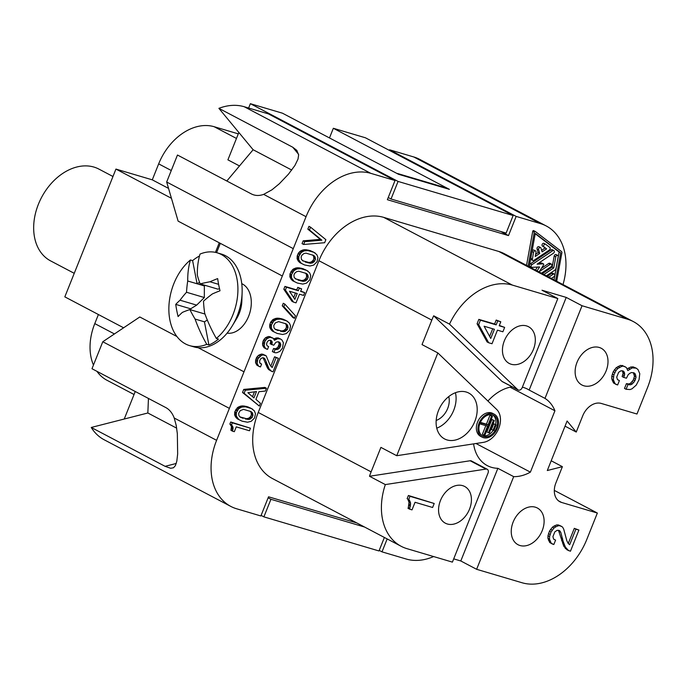 <?xml version="1.0" encoding="UTF-8"?>
<svg xmlns="http://www.w3.org/2000/svg" width="687" height="687" viewBox="0 0 687 687"><rect width="100%" height="100%" fill="white"/><g stroke="black" fill="none" stroke-linecap="round" stroke-linejoin="round"><path stroke-width="1.03" d="M401.165 546.294A60.508 43.813 -62.2 0 1 385.33 484.584L485.984 469.075A3.461 2.508 -62.2 0 1 487.22 469.264A3.461 2.508 -62.2 0 1 488.036 473.042L452.407 562.121L406.979 548.664A60.508 43.813 -62.2 0 1 401.165 546.294L272.456 478.556A60.508 43.813 -62.2 0 1 258.235 412.458L318.931 260.708L431.814 320.116L422.024 344.599L437.842 352.929L496.572 409.34A19.013 13.774 117.8 0 1 498.736 428.448A19.013 13.774 117.8 0 1 483.365 442.368L396.734 455.713L380.907 447.383L371.117 471.866L258.235 412.458M383.69 217.367L512.399 285.105L557.818 298.562L542 290.232L566.225 297.411L582.044 305.741L627.471 319.197L498.762 251.459L383.69 217.367A60.508 43.813 117.8 0 0 318.931 260.708M498.762 251.459A60.508 43.813 -62.2 0 1 504.584 253.821L633.294 321.559A60.508 43.813 -62.2 0 1 647.506 387.666L636.969 414.021L601.237 403.432A17.287 12.521 117.8 0 0 582.731 415.815L576.238 432.054L565.049 426.163M252.713 409.237L247.93 406.884L243.971 405.991L241.163 406.017L237.848 407.314L234.782 411.814L234.696 415.206L237.307 418.83L242.099 421.183L247.526 422.222L251.193 421.311L254.533 418.031L255.478 413.754L254.353 410.86L251.459 408.576L245.551 406.824L241.635 407.09L238.672 408.774L236.362 412.647L236.276 416.039L238.896 419.663M266.444 388.249L264.864 387.416L243.739 389.409L242.52 392.466L259.317 406.069L260.442 403.269L255.907 399.362L258.956 391.719L265.328 391.049L266.444 388.249L245.328 390.242L244.1 393.299L259.317 406.069M315.196 253.022L310.412 250.669L306.445 249.785L303.645 249.802L300.331 251.098L298.605 252.868L297.265 255.598L297.179 258.99L299.79 262.614L304.573 264.967L310.009 266.006L313.667 265.096L317.016 261.816L317.961 257.539L316.836 254.645L313.933 252.361L308.034 250.618L304.118 250.875L301.155 252.567L298.845 256.431L298.759 259.823L301.37 263.447M263.121 357.764L267.509 368.086L268.694 369.58L271.666 371.392L269.098 368.919L265.113 359.198L264.048 358.03L262.357 357.815L260.716 358.751L259.677 360.718L259.643 362.702L261.61 364.136L260.485 366.944L258.544 366.077L257.093 363.371L257.908 358.777L261.258 355.497L263.027 354.878L266.204 355.823L269.939 364.9L272.181 367.554L276.148 357.626L278.424 358.305L273.031 371.796L271.666 371.392M265.173 355.231L261.446 354.045L258.355 355.411L256.328 357.944L255.504 362.538L256.964 365.244L259.583 366.669M278.424 358.305L274.568 356.793L270.781 366.257M278.39 341.774L279.205 343.929L277.78 347.493L275.478 348.807L273.563 348.524L272.335 351.581L275.058 352.749L276.852 352.706L279.935 351.349L282.494 348.12L283.396 342.693L281.945 339.979L280.554 339L277.625 338.7L274.439 340.323L273.228 338.253L270.051 337.317L266.968 338.674L264.942 341.207L264.117 345.801L265.568 348.515L267.518 349.374L268.634 346.574L267.149 345.844L266.522 344.239L267.106 342.135L268.497 340.554L270.171 340.194L270.704 341.697L270.111 343.801L273.744 345.243L275.976 342.203L278.201 341.722L279.91 342.512L280.785 344.762L280.098 347.124L278.278 349.142L275.143 349.357L273.924 352.414M272.198 337.661L268.471 336.484L265.38 337.841L263.353 340.374L262.528 344.968L263.988 347.682L266.608 349.108M280.554 339L277.84 337.832L273.675 338.914M284.856 304.109L283.276 303.276L282.254 305.827L292.825 317.497L294.414 318.33L295.427 315.788L284.856 304.109L283.834 306.66L294.414 318.33M307.965 271.099L303.182 268.746L299.223 267.853L296.415 267.878L293.1 269.175L290.034 273.675L289.948 277.067L292.559 280.691L297.351 283.044L302.778 284.083L306.436 283.173L309.785 279.892L310.73 275.616L309.605 272.722L306.711 270.438L300.803 268.686L296.887 268.952L293.924 270.635L291.614 274.508L291.528 277.9L294.148 281.524M250.463 428.216L230.712 421.998L229.896 424.034L231.45 426.49L230.935 430.32L232.515 431.153L234.336 431.694L236.268 426.859L249.441 430.758L250.463 428.216L232.292 422.831L231.476 424.867L233.03 427.323L232.515 431.153M287.81 321.499L283.018 319.154L279.059 318.261L276.251 318.287L272.945 319.584L270.584 322.297L269.69 325.166L269.785 327.476L272.404 331.1L277.187 333.444L282.615 334.483L286.281 333.581L289.622 330.301L290.575 326.024L289.442 323.13L286.548 320.846L280.639 319.094L276.724 319.361L273.761 321.044L271.451 324.917L271.365 328.309L273.984 331.933M301.627 288.866L297.772 287.355L296.75 289.905L284.942 286.402L283.817 289.21L291.941 301.292L293.529 302.125L285.406 290.043L286.522 287.235L298.338 290.738L299.352 288.188L301.627 288.866L300.605 291.408L304.693 292.619L303.577 295.419L299.489 294.208L296.02 302.864L293.529 302.125M304.693 292.619L300.734 291.082M310.55 227.157L308.97 226.324L307.853 229.123L320.271 239.359L303.165 240.836L302.048 243.636L303.628 244.469L324.65 242.726L325.87 239.669L310.55 227.157L309.433 229.956L321.851 240.192L304.753 241.669L303.628 244.469M535.199 231.425L533.739 230.652A0.781 0.567 117.8 0 0 532.717 231.339L526.525 265.371M216.603 440.324A60.508 43.813 117.8 0 0 230.823 506.422L104.226 439.8A60.508 43.813 117.8 0 1 91.251 427.46L165.095 466.327L170.685 468.285L173.545 467.744L175.425 465.58L176.817 461.157L177.658 453.952L177.332 433.66L176.207 425.408L174.206 418.005L216.603 440.324L306.05 216.697A60.508 43.813 117.8 0 1 370.808 173.347L395.034 180.526L387.365 199.694L508.5 235.581L516.169 216.414L540.394 223.593A60.508 43.813 117.8 0 1 546.217 225.954A60.508 43.813 117.8 0 1 563.014 284.573M230.823 506.422A60.508 43.813 117.8 0 0 236.646 508.784L260.871 515.963L268.531 496.795L356.793 522.944M433.626 556.556A60.508 43.813 117.8 0 1 406.232 559.029L382.006 551.859L387.167 538.934M293.272 248.642L166.675 182.012L177.469 155.03L251.313 193.897C255.057 195.821 259.171 195.984 263.653 194.378L271.966 189.81L279.308 183.773L288.48 174.155L294.921 165.455L298.003 159.126L298.639 154.979L296.827 150.376L292.731 147.216L298.57 154.274M516.169 216.414L389.572 149.792L413.797 156.971L540.394 223.593M389.34 150.367L389.572 149.792M500.737 231.493L508.5 235.581M395.034 180.526L268.437 113.905L244.211 106.725A60.508 43.813 117.8 0 0 218.887 108.348L292.731 147.216M379.207 550.381L382.006 551.859M627.471 319.197A60.508 43.813 -62.2 0 1 633.294 321.559M554.323 490.406L597.355 513.052L586.818 539.407A60.508 43.813 117.8 0 1 522.06 582.756L476.632 569.3L460.805 560.97L497.869 468.319A43.221 31.301 -62.2 0 1 487.332 465.64A43.221 31.301 -62.2 0 1 473.601 443.871M551.197 460.779L562.387 466.671L555.895 482.909A17.287 12.521 117.8 0 0 559.957 501.793A17.287 12.521 117.8 0 0 561.623 502.463L597.355 513.052M238.853 132.479L227.904 159.848L239.488 165.945M238.295 133.862L214.172 126.717A51.86 37.553 117.8 0 0 158.671 163.867L152.282 179.839L168.547 188.401M582.044 305.741L544.989 398.391A43.221 31.301 -62.2 0 1 554.933 410.783L530.39 472.149A43.221 31.301 -62.2 0 1 513.687 476.641L476.632 569.3M513.687 476.641L497.869 468.319M487.933 401.045A43.221 31.301 -62.2 0 1 512.124 386.798M522.378 387.176A43.221 31.301 -62.2 0 1 527.59 389.151A43.221 31.301 -62.2 0 1 529.162 390.061L566.225 297.411M557.818 298.562L522.189 387.64A3.461 2.508 -62.2 0 1 518.161 389.976L502.334 381.654A3.461 2.508 -62.2 0 1 501.914 381.345L433.686 315.805A60.508 43.813 117.8 0 0 431.814 320.116M530.39 472.149L475.962 443.501M535.345 507.186A20.747 15.02 -62.2 0 1 537.337 508.002A20.747 15.02 -62.2 0 1 541.631 532.021A20.747 15.02 -62.2 0 1 520.016 545.521A20.747 15.02 -62.2 0 1 518.015 544.714A20.747 15.02 -62.2 0 1 513.73 520.694A20.747 15.02 -62.2 0 1 535.345 507.186M583.898 385.793A20.747 15.02 -62.2 0 1 581.906 384.986A20.747 15.02 -62.2 0 1 577.612 360.958A20.747 15.02 -62.2 0 1 599.236 347.459A20.747 15.02 -62.2 0 1 601.228 348.266A20.747 15.02 -62.2 0 1 605.522 372.294A20.747 15.02 -62.2 0 1 583.898 385.793M568.638 550.691L565.358 547.041L563.177 541.485L560.764 532.279L559.424 530.544L557.14 530.312L554.83 531.858L552.915 536.65L553.628 539.097L555.585 540.128L553.834 544.516L551.266 543.314L549.514 539.218L549.566 536.556L551.017 532.073L553.988 528.037L555.835 526.8L558.291 525.744L559.965 525.787L562.533 526.998L563.709 529.136L566.844 540.781L568.166 543.408L569.66 544.739L575.895 529.17L578.918 530.063L570.45 551.232L567.058 549.858L563.778 546.208L558.454 530.252M553.765 539.226L555.585 540.128M552.623 544.156L549.686 542.481L547.934 538.385L547.986 535.723L549.437 531.24L552.408 527.204L554.254 525.967L556.71 524.911L558.385 524.954L561.176 526.148M568.252 543.486L574.306 528.337L578.918 530.063M617.579 379.688L619.399 380.589L617.441 379.567L616.72 377.12L618.635 372.328L620.954 370.782L623.229 371.006L623.976 371.676L624.698 374.123L623.719 377.403L626.45 378.219L628.184 374.707L629.73 373.385L631.422 372.543L634.007 372.861L635.054 373.616L636.059 377.043L634.925 380.727L632.272 383.964L630.589 384.806L628.004 384.48L626.089 389.271L630.039 389.555L632.031 388.808L636.214 385.132L639.056 379.713L639.777 373.676L638.025 369.589L636.222 368.163L632.272 367.88L627.806 370.576L626.338 367.468L623.779 366.257L622.104 366.205L617.793 368.507L615.93 370.637L613.869 374.939L613.328 379.688L615.071 383.775L617.639 384.986L619.399 380.589M616.428 384.626L613.491 382.942L611.739 378.855L611.791 376.193L613.242 371.71L616.213 367.674L620.516 365.372L624.99 366.618M627.171 368.971L630.692 367.047L633.131 366.875L636.222 368.163M626.089 389.271L624.5 388.438L626.424 383.647L629 383.973L630.692 383.131L633.345 379.894L634.479 376.21L633.277 372.646M623.719 377.403L622.139 376.579L623.109 373.29L622.259 370.722M562.387 466.671L547.299 470.535L567.101 421.011L576.238 432.054M152.282 179.839L115.94 169.079L171.432 198.285M396.408 173.167L397.524 173.759M229.381 408.37L102.784 341.748L91.989 368.73L165.842 407.597C169.552 409.598 172.343 413.067 174.206 418.005M176.92 336.518L139.787 316.973L102.784 341.748M198.182 347.708L244.005 371.822M518.161 389.976A3.461 2.508 -62.2 0 1 517.74 389.675L501.914 381.345M433.686 315.805L449.504 324.127L517.74 389.675M512.399 285.105A60.508 43.813 117.8 0 0 449.504 324.127M385.33 484.584L369.503 476.263A60.508 43.813 -62.2 0 1 371.117 471.866M369.503 476.263L470.157 460.754A3.461 2.508 -62.2 0 1 471.394 460.934L487.22 469.264M453.703 558.866L460.805 560.97M497.44 330.164L492.012 343.74L488.68 342.761L478.667 324.608L480.419 320.211L496.169 324.874L497.766 320.881L500.797 321.782L499.2 325.775L504.644 327.39L502.893 331.787L497.44 330.164M490.741 338.451L494.408 329.271L484.112 326.222L490.741 338.451M535.207 233.726L559.098 252.017L554.031 279.841M546.38 275.822L554.495 270.386A3.109 2.25 117.8 0 0 556.169 267.775L558.179 256.758A1.554 1.125 117.8 0 0 557.707 255.435L556.118 254.602A1.554 1.125 117.8 0 0 554.194 256.045L552.185 267.063L542.309 273.675M545.444 244.16L544.095 243.447A1.554 1.125 117.8 0 0 543.984 243.378A1.554 1.125 117.8 0 0 542.301 244.151A1.554 1.125 117.8 0 0 542.421 246.058L546.594 248.874L542.095 251.889L540.995 248.162A1.554 1.125 117.8 0 0 540.549 247.569L538.96 246.736A1.554 1.125 117.8 0 0 537.517 247.183A1.554 1.125 117.8 0 0 537.062 248.9L538.153 252.636L535.628 254.327M545.014 248.041L541.631 250.308M538.153 252.636L539.733 253.469L535.233 256.483L536.006 252.241A1.554 1.125 117.8 0 0 535.525 250.927L533.945 250.094A1.554 1.125 117.8 0 0 532.021 251.528L530.785 258.312A1.554 1.125 117.8 0 0 531.266 259.626L532.846 260.459A1.554 1.125 117.8 0 0 533.936 260.33L549.351 250.008A1.554 1.125 117.8 0 0 549.823 247.457L545.676 244.28A1.554 1.125 117.8 0 0 545.564 244.211A1.554 1.125 117.8 0 0 543.889 244.984A1.554 1.125 117.8 0 0 544.001 246.891L546.594 248.874M541.399 273.203L551.034 266.754A1.554 1.125 117.8 0 0 551.884 265.362A1.554 1.125 117.8 0 0 551.395 264.126A1.554 1.125 117.8 0 0 550.304 264.263L539.278 271.64L543.58 264.942A0.781 0.567 117.8 0 0 543.262 263.86L537.097 264.169L553.499 253.185A1.554 1.125 117.8 0 0 554.357 251.794A1.554 1.125 117.8 0 0 553.859 250.566L552.279 249.733A1.554 1.125 117.8 0 0 551.189 249.862L530.39 263.791A1.554 1.125 117.8 0 0 529.531 265.182A1.554 1.125 117.8 0 0 530.029 266.41L531.609 267.243A1.554 1.125 117.8 0 0 532.064 267.337L539.596 266.96L537.062 270.91M542.077 263.233A0.781 0.567 117.8 0 0 541.682 263.027L538.565 263.19M551.395 264.126L549.806 263.293A1.554 1.125 117.8 0 0 548.724 263.43L541.408 268.325M537.406 267.071L535.474 270.077M551.36 278.441L553.945 276.706A1.554 1.125 117.8 0 0 554.795 275.315A1.554 1.125 117.8 0 0 554.306 274.087L552.726 273.254A1.554 1.125 117.8 0 0 551.635 273.392L547.29 276.294M533.679 230.617L535.267 231.45A0.781 0.567 117.8 0 1 535.328 231.485L561.519 251.545A1.554 1.125 117.8 0 1 561.88 252.782L556.693 281.249M535.267 231.45A0.781 0.567 117.8 0 0 534.297 232.172L528.105 266.204M529.188 266.771L535.267 233.391L560.678 252.85L555.611 280.674M557.707 255.435A1.554 1.125 117.8 0 0 555.774 256.878L553.774 267.896L543.889 274.508M552.185 267.063L553.774 267.896M540.549 247.569A1.554 1.125 117.8 0 0 539.106 248.016A1.554 1.125 117.8 0 0 538.642 249.733L539.733 253.469M535.525 250.927A1.554 1.125 117.8 0 0 533.601 252.361L532.365 259.145A1.554 1.125 117.8 0 0 532.846 260.459M553.859 250.566A1.554 1.125 117.8 0 0 552.769 250.695L531.97 264.624A1.554 1.125 117.8 0 0 531.12 266.015A1.554 1.125 117.8 0 0 531.609 267.243M554.306 274.087A1.554 1.125 117.8 0 0 553.215 274.225L548.87 277.127M559.098 252.017L560.678 252.85M195.074 319.051A96.558 56.162 -121.6 0 0 206.753 344.333L208.917 344.977L204.434 321.825L195.074 319.051A96.077 44.028 -134.7 0 1 189.87 309.571A96.077 27.849 -179.9 0 0 182.399 312.379A96.558 42.731 169.1 0 0 178.096 316.561A91.964 53.483 -121.6 0 1 175.743 304.384A96.558 42.731 -10.9 0 1 180.046 300.202A96.077 54.694 -23.8 0 1 186.52 292.258A96.077 64.458 -105.8 0 1 187.723 281A96.558 56.162 -121.6 0 1 190.445 259.978L192.609 260.613A48.408 33.036 106.5 0 1 199.488 255.993M216.603 252.644L220.321 243.344L178.122 221.137L166.675 182.012M291.743 170.058L253.134 149.74L226.813 181.007M253.134 149.74L218.887 108.348M513.137 215.52L398.065 181.428L391.032 198.998L506.113 233.091L513.137 215.52L365.441 137.786L333.341 128.28L449.392 189.354L398.512 174.275L282.469 113.2L250.369 103.694L398.065 181.428M544.989 398.391L529.162 390.061M554.933 410.783L510.098 387.185M115.94 169.079L64.827 296.861L123.617 327.802M134.042 394.51L106.966 380.263A51.86 37.553 -62.2 0 1 96.919 371.323M93.458 365.072A51.86 37.553 -62.2 0 1 94.78 323.603L98.404 314.534M364.557 527.032L270.927 499.294L263.894 516.864L378.975 550.957L384.377 537.466M285.114 323.405L286.161 324.642L286.479 327.012L285.766 328.79L283.817 330.49L281.593 330.971L275.101 329.193M254.456 391.83L252.515 396.7M305.268 272.997L306.325 274.233L306.642 276.603L305.93 278.39L303.98 280.09L301.756 280.571L295.255 278.785M295.504 293.031L293.675 297.591M250.016 411.135L251.073 412.372L251.39 414.742L250.678 416.528L248.728 418.228L246.504 418.709L240.012 416.923M312.499 254.929L313.555 256.157L313.873 258.527L313.16 260.313L311.211 262.013L308.987 262.494L302.486 260.716M305.243 262.03L310.567 263.327L313.882 262.03L315.453 259.36L315.135 256.99L313.727 255.435L305.998 253.142L303.774 253.623L301.825 255.324L301.112 257.11L301.438 259.48L303.663 261.197M306.385 262.005L307.965 262.838M308.987 262.494L310.567 263.327M310.326 262.322L311.907 263.155M311.211 262.013L312.791 262.846M312.302 261.197L313.882 262.03M313.16 260.313L314.74 261.146M313.873 258.527L315.453 259.36M313.83 257.376L315.41 258.209M313.555 256.157L315.135 256.99M313.074 255.444L314.655 256.277M298.158 260.991L299.738 261.824M297.548 259.961L299.137 260.794M298.862 261.773L300.442 262.606M312.353 251.528L313.933 252.361M310.412 250.669L311.992 251.502M308.592 250.137L310.18 250.97M306.445 249.785L308.034 250.618M304.985 249.63L306.565 250.463M303.645 249.802L305.226 250.635M302.529 250.042L304.118 250.875M301.318 250.54L302.898 251.373M300.331 251.098L301.911 251.931M299.575 251.734L301.155 252.567M298.605 252.868L300.193 253.701M297.978 253.821L299.558 254.654M297.265 255.598L298.845 256.431M297.085 256.689L298.665 257.522M297.024 258.097L298.613 258.93M297.179 258.99L298.759 259.823M253.941 397.928L256.483 391.556L247.895 392.715L253.941 397.928M243.739 389.409L245.328 390.242M242.52 392.466L244.1 393.299M268.694 369.58L270.274 370.413M267.509 368.086L269.098 368.919M274.568 356.793L276.148 357.626M262.683 354.131L264.263 354.964M261.446 354.045L263.027 354.878M259.677 354.664L261.258 355.497M258.355 355.411L259.944 356.244M257.067 356.733L258.647 357.566M256.328 357.944L257.908 358.777M255.719 359.464L257.299 360.297M255.435 360.812L257.015 361.637M255.504 362.538L257.093 363.371M256.011 363.827L257.591 364.66M256.964 365.244L258.544 366.077M260.064 363.329L261.61 364.136M263.396 357.833L264.632 358.485M263.525 358.365L265.113 359.198M265.156 362.547L266.736 363.38M265.68 364.411L267.26 365.244M266.659 366.411L268.239 367.244M270.171 340.194L272.138 341.628L271.7 344.634M277.84 337.832L279.42 338.665M276.045 337.867L277.625 338.7M274.276 338.485L275.856 339.318M269.708 336.561L271.288 337.394M268.471 336.484L270.051 337.317M266.702 337.094L268.282 337.927M265.38 337.841L266.968 338.674M264.091 339.172L265.671 340.005M263.353 340.374L264.942 341.207M262.743 341.903L264.323 342.736M262.46 343.242L264.048 344.075M262.528 344.968L264.117 345.801M263.035 346.257L264.615 347.09M263.988 347.682L265.568 348.515M267.088 345.759L268.634 346.574M270.42 340.271L271.657 340.924M270.549 340.795L272.138 341.628M270.704 341.697L272.284 342.53M270.523 342.779L272.104 343.612M278.673 341.86L279.91 342.512M278.931 342.71L280.519 343.543M279.205 343.929L280.785 344.762M278.922 345.269L280.511 346.102M278.518 346.291L280.098 347.124M277.78 347.493L279.36 348.326M276.689 348.309L278.278 349.142M275.478 348.807L277.059 349.64M274.465 348.79L276.054 349.623M273.563 348.524L275.143 349.357M282.254 305.827L283.834 306.66M245.491 419.053L249.424 419.362L252.266 417.361L252.928 414.424L251.244 411.65L243.524 409.358L240.21 410.654L238.638 413.325L238.956 415.695L240.364 417.249L243.902 418.22M246.504 418.709L248.084 419.542M247.844 418.529L249.424 419.362M248.728 418.228L250.308 419.061M249.819 417.413L251.399 418.246M250.678 416.528L252.266 417.361M251.39 414.742L252.979 415.575M251.348 413.591L252.928 414.424M251.073 412.372L252.653 413.205M250.592 411.659L252.181 412.492M241.18 417.413L242.76 418.246M249.87 407.743L251.459 408.576M247.93 406.884L249.51 407.717M246.118 406.343L247.698 407.176M243.971 405.991L245.551 406.824M242.502 405.845L244.083 406.678M241.163 406.017L242.743 406.85M240.055 406.257L241.635 407.09M238.836 406.756L240.424 407.589M237.848 407.314L239.437 408.147M237.092 407.941L238.672 408.774M236.13 409.083L237.711 409.916M235.495 410.036L237.075 410.869M234.782 411.814L236.362 412.647M234.602 412.904L236.182 413.737M234.542 414.304L236.13 415.137M234.696 415.206L236.276 416.039M235.074 416.176L236.654 417.009M235.675 417.207L237.255 418.04M236.38 417.979L237.96 418.812M303.165 240.836L304.753 241.669M307.853 229.123L309.433 229.956M320.271 239.359L321.851 240.192M298.012 280.107L303.336 281.404L306.651 280.107L308.223 277.436L307.905 275.066L306.496 273.512L298.776 271.219L296.552 271.7L294.603 273.4L293.89 275.186L294.208 277.557L296.432 279.274M299.154 280.081L300.743 280.914M301.756 280.571L303.336 281.404M303.096 280.39L304.676 281.223M303.98 280.09L305.56 280.923M305.071 279.274L306.651 280.107M305.93 278.39L307.51 279.223M306.642 276.603L308.223 277.436M306.6 275.453L308.18 276.286M306.325 274.233L307.905 275.066M305.844 273.52L307.424 274.353M289.854 274.766L291.434 275.599M290.034 273.675L291.614 274.508M289.794 276.174L291.382 277.007M289.948 277.067L291.528 277.9M290.326 278.037L291.906 278.87M290.927 279.068L292.507 279.901M291.632 279.841L293.212 280.674M305.122 269.605L306.711 270.438M303.182 268.746L304.762 269.579M301.361 268.205L302.95 269.038M299.223 267.853L300.803 268.686M297.754 267.707L299.334 268.54M296.415 267.878L297.995 268.711M295.307 268.119L296.887 268.952M294.088 268.617L295.668 269.45M293.1 269.175L294.689 270.008M292.344 269.802L293.924 270.635M291.382 270.944L292.963 271.777M290.747 271.897L292.327 272.73M294.869 299.395L297.213 293.538L289.493 291.254L294.869 299.395M296.75 289.905L298.338 290.738M297.772 287.355L299.352 288.188M284.942 286.402L286.522 287.235M283.817 289.21L285.406 290.043M280.579 331.323L284.521 331.632L287.355 329.623L288.016 326.694L286.333 323.912L278.613 321.628L275.298 322.924L273.727 325.586L274.044 327.965L275.453 329.52L278.999 330.49M281.593 330.971L283.181 331.804M282.932 330.799L284.521 331.632M283.817 330.49L285.406 331.323M284.907 329.674L286.488 330.507M285.766 328.79L287.355 329.623M286.479 327.012L288.068 327.845M286.436 325.861L288.016 326.694M286.161 324.642L287.741 325.475M285.68 323.929L287.269 324.762M276.268 329.683L277.849 330.516M270.163 328.438L271.743 329.271M269.785 327.476L271.365 328.309M270.764 329.468L272.344 330.301M271.468 330.249L273.048 331.082M284.968 320.013L286.548 320.846M283.018 319.154L284.607 319.987M281.206 318.613L282.786 319.446M279.059 318.261L280.639 319.094M277.591 318.115L279.18 318.948M276.251 318.287L277.84 319.12M275.143 318.528L276.724 319.361M273.933 319.017L275.513 319.85M272.945 319.584L274.525 320.417M272.181 320.211L273.761 321.044M271.219 321.353L272.799 322.186M270.584 322.297L272.164 323.13M269.871 324.084L271.451 324.917M269.69 325.166L271.271 325.999M269.639 326.574L271.219 327.407M231.072 425.528L232.661 426.361M230.471 424.489L232.051 425.322M231.45 426.49L233.03 427.323M231.502 427.64L233.082 428.473M231.425 428.473L233.005 429.306M231.141 429.813L232.721 430.646M230.712 421.998L232.292 422.831M229.896 424.034L231.476 424.867M74.239 273.323L50.606 260.888A51.86 37.553 -62.2 0 1 39.88 200.827A51.86 37.553 -62.2 0 1 93.921 167.07A51.86 37.553 -62.2 0 1 98.911 169.096L112.969 176.499M219.265 242.794L215.435 252.369M91.251 427.46L147.842 412.99L176.679 428.164M148.452 398.443L147.842 412.99M329.477 137.941L333.341 128.28M250.369 103.694L248.625 108.031M388.232 197.521L391.032 198.998M206.753 344.333A48.408 33.036 106.5 0 1 189.638 345.621A48.408 33.036 106.5 0 1 173.845 283.662A48.408 33.036 106.5 0 1 190.445 259.978M447.331 523.992A20.747 15.02 -62.2 0 1 445.339 523.176A20.747 15.02 -62.2 0 1 441.045 499.157A20.747 15.02 -62.2 0 1 462.669 485.657A20.747 15.02 -62.2 0 1 464.661 486.465A20.747 15.02 -62.2 0 1 468.946 510.493A20.747 15.02 -62.2 0 1 447.331 523.992M434.21 503.494L408.404 495.482L407.125 498.676L409.452 500.179L410.62 503.202L409.589 509.153L412.011 509.874L415.051 502.283L432.612 507.487L434.21 503.494L409.984 496.315L408.705 499.509L409.452 500.179M407.125 498.676L408.705 499.509M526.551 325.921A20.747 15.02 -62.2 0 1 528.552 326.737A20.747 15.02 -62.2 0 1 532.837 350.756A20.747 15.02 -62.2 0 1 511.222 364.256A20.747 15.02 -62.2 0 1 509.222 363.449A20.747 15.02 -62.2 0 1 504.936 339.421A20.747 15.02 -62.2 0 1 526.551 325.921M500.797 321.782L496.186 320.048L494.588 324.041L478.839 319.378L477.079 323.775L487.092 341.928L488.68 342.761M477.079 323.775L478.667 324.608M492.699 328.764L489.633 336.424M496.186 320.048L497.766 320.881M485.829 425.631L482.36 434.321L484.807 435.412L492.476 416.245L491.609 415.978L488.002 424.995L481.604 423.098L481.149 424.248L487.538 426.138L483.94 435.154M407.872 499.346L409.031 502.369L408.327 507.521L409.907 508.354M408.825 505.434L410.405 506.267M408.404 495.482L409.984 496.315M499.329 325.449L504.644 327.39M478.839 319.378L480.419 320.211M494.588 324.041L496.169 324.874M396.734 455.713L437.842 352.929M496.177 424.884L493.721 423.793L491.454 429.469L493.034 430.302L493.901 430.56L496.177 424.884L495.301 424.626L493.034 430.302M493.721 423.793L495.301 424.626M494.322 420.564L491.875 419.474L493.455 420.307L488.483 432.724L489.359 432.982L494.322 420.564L493.455 420.307M491.875 419.474L486.903 431.891L488.483 432.724M447.074 439.946A25.934 18.781 117.8 0 0 474.099 423.063A25.934 18.781 117.8 0 0 468.732 393.041A25.934 18.781 117.8 0 0 466.241 392.028A25.934 18.781 117.8 0 0 439.216 408.902A25.934 18.781 117.8 0 0 444.583 438.933A25.934 18.781 117.8 0 0 447.074 439.946M436.777 428.164A25.934 18.781 117.8 0 0 455.438 392.706M408.997 504.146L410.586 504.979M408.602 500.9L410.191 501.733M546.217 225.954L419.62 159.332A60.508 43.813 117.8 0 0 413.797 156.971M397.618 173.528L446.069 187.886L445.897 188.315M492.476 416.245L490.02 415.146L486.422 424.162L488.002 424.995M490.02 415.146L491.609 415.978M481.982 435.601A11.731 8.493 117.8 0 0 482.291 435.704A11.731 8.493 117.8 0 0 493.223 430.354M495.645 424.609A11.731 8.493 117.8 0 0 492.845 414.957M486.422 424.162L480.376 422.368M483.871 436.537A11.731 8.493 117.8 0 0 496.1 428.903A11.731 8.493 117.8 0 0 493.67 415.317A11.731 8.493 117.8 0 0 492.545 414.862A11.731 8.493 117.8 0 0 480.316 422.488A11.731 8.493 117.8 0 0 482.746 436.073A11.731 8.493 117.8 0 0 483.871 436.537M408.327 507.521L408.009 508.32L409.589 509.153M479.869 423.57L481.149 424.248M483.416 437.679A12.967 9.386 117.8 0 0 496.924 429.238A12.967 9.386 117.8 0 0 494.245 414.218A12.967 9.386 117.8 0 0 493 413.72A12.967 9.386 117.8 0 0 479.492 422.153A12.967 9.386 117.8 0 0 482.171 437.172A12.967 9.386 117.8 0 0 483.416 437.679M480.35 422.436L481.604 423.098M494.245 414.218L492.665 413.385A12.967 9.386 117.8 0 0 491.42 412.887A12.967 9.386 117.8 0 0 477.903 421.32A12.967 9.386 117.8 0 0 480.591 436.339L482.171 437.172M409.031 502.369L410.62 503.202M436.185 420.47A17.287 12.521 117.8 0 0 448.766 396.562M268.128 497.817L270.927 499.294M263.894 516.864L261.103 515.387M135.253 391.496L124.244 419.018M282.331 275.985L220.321 243.344M241.755 283.654A25.934 17.699 106.5 0 1 248.634 316.252A25.934 17.699 106.5 0 1 227.096 333.152M561.597 540.652L563.177 541.485M561.039 537.801L562.619 538.634M562.756 543.675L564.336 544.508M563.778 546.208L565.358 547.041M565.255 548.432L566.835 549.265M574.306 528.337L575.895 529.17M558.385 524.954L559.965 525.787M556.71 524.911L558.291 525.744M554.254 525.967L555.835 526.8M552.408 527.204L553.988 528.037M550.536 529.333L552.125 530.166M549.437 531.24L551.017 532.073M548.475 533.636L550.064 534.469M547.986 535.723L549.566 536.556M547.934 538.385L549.514 539.218M548.509 540.343L550.089 541.176M549.686 542.481L551.266 543.314M558.591 530.381L560.171 531.214M559.175 531.446L560.764 532.279M622.396 370.843L623.976 371.676M622.989 371.916L624.569 372.749M623.109 373.29L624.698 374.123M622.774 374.982L624.363 375.806M633.474 372.783L635.054 373.616M634.204 374.346L635.793 375.179M634.479 376.21L636.059 377.043M633.981 378.297L635.561 379.13M633.345 379.894L634.925 380.727M632.238 381.8L633.826 382.633M630.692 383.131L632.272 383.964M629 383.973L630.589 384.806M627.635 384.007L629.215 384.84M626.424 383.647L628.004 384.48M633.131 366.875L634.711 367.708M630.692 367.047L632.272 367.88M628.236 368.112L629.816 368.945M622.19 365.424L623.779 366.257M620.516 365.372L622.104 366.205M618.06 366.437L619.648 367.27M616.213 367.674L617.793 368.507M614.35 369.804L615.93 370.637M613.242 371.71L614.831 372.543M612.289 374.106L613.869 374.939M611.791 376.193L613.371 377.026M611.739 378.855L613.328 379.688M612.315 380.813L613.895 381.646M613.491 382.942L615.071 383.775M189.638 345.621L193.88 346.875A48.408 33.036 -73.5 0 0 232.3 325.818L236.594 318.708A25.934 17.699 -73.5 0 0 239.205 313.461A25.934 17.699 -73.5 0 0 241.858 300.94L242.125 292.645A48.408 33.036 -73.5 0 0 225.516 255.736A48.408 33.036 -73.5 0 0 221.377 254.053L217.135 252.799A48.408 33.036 106.5 0 1 232.927 314.758A48.408 33.036 106.5 0 1 216.336 338.442L218.492 339.086A48.408 33.036 106.5 0 1 208.917 344.977M219.522 288.712L217.959 289.158L200.14 283.877A96.077 44.028 45.3 0 1 197.306 275.101A96.558 56.162 58.4 0 1 200.029 254.078A48.408 33.036 106.5 0 1 217.135 252.799M232.3 325.818A48.408 33.036 -73.5 0 0 237.17 316.011A48.408 33.036 -73.5 0 0 242.125 292.645M180.046 300.202L196.671 305.122L190.677 308.807L175.743 304.384M190.883 309.871L190.677 308.807M196.671 305.122L204.331 297.54L204.348 285.921L205.224 285.388M200.14 283.877A96.077 27.849 0.1 0 1 209.982 281.773A96.558 42.731 -10.9 0 1 217.667 278.596A91.964 53.483 58.4 0 0 220.02 290.773A96.558 42.731 169.1 0 0 212.335 293.95A96.077 54.694 156.2 0 0 203.489 301.189A96.077 64.458 74.2 0 0 204.657 313.152A96.558 56.162 58.4 0 0 216.336 338.442M204.348 285.921L197.083 283.774L192.609 260.613M187.723 281L197.083 283.774L199.539 282.254M186.52 292.258L204.331 297.54M209.982 281.773L218.603 284.332M189.87 309.571L204.984 314.045M204.434 321.825L207.311 320.056M263.653 194.378L306.05 216.697M244.211 106.725L370.808 173.347M214.172 126.717L236.465 138.448M158.671 163.867L171.278 170.505M554.194 256.045L555.774 256.878M537.062 248.9L538.642 249.733M532.021 251.528L533.601 252.361M530.785 258.312L532.365 259.145M542.421 246.058L544.001 246.891M548.724 263.43L550.304 264.263M541.682 263.027L543.262 263.86M551.189 249.862L552.769 250.695M530.39 263.791L531.97 264.624M551.635 273.392L553.215 274.225M532.717 231.339L534.297 232.172M558.462 500.806L561.623 502.463M165.095 466.327L176.258 463.467M485.984 469.075L470.157 460.754M114.437 333.951L94.78 323.603M543.984 243.378L545.564 244.211M541.906 263.078L543.486 263.911"/></g></svg>
